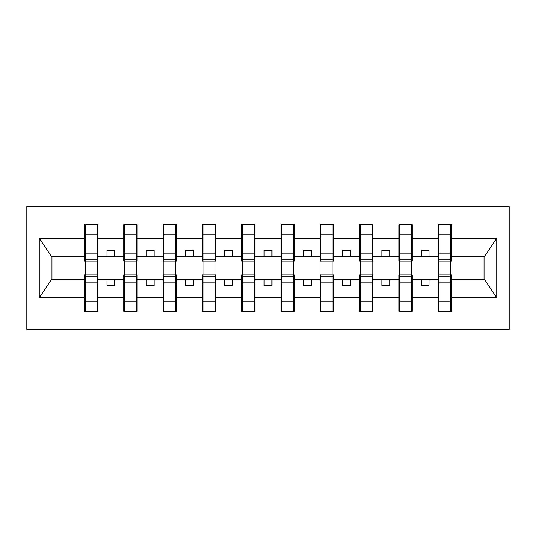 <?xml version="1.0" encoding="UTF-8"?>
<svg xmlns="http://www.w3.org/2000/svg" width="536" height="536" viewBox="0 0 536 536"><rect width="100%" height="100%" fill="white"/><g stroke="black" fill="none" stroke-linecap="round" stroke-linejoin="round"><path stroke-width="0.8" d="M26.8 329.285L509.2 329.285L509.2 206.715L26.8 206.715L26.8 329.285M438.803 274.914L438.173 274.914L438.173 279.631L412.09 279.631L412.09 274.914L411.46 274.914M450.749 261.086L451.372 261.086L451.372 256.369L484.691 256.369L496.758 238.225L496.758 297.775L451.372 297.775L451.372 311.215L438.173 311.215L438.173 279.631M450.749 274.914L451.372 274.914L451.372 297.775M399.521 274.914L398.891 274.914L398.891 279.631L372.808 279.631L372.808 274.914L372.178 274.914M438.173 297.775L412.09 297.775L412.09 311.215L398.891 311.215L398.891 279.631M412.09 297.775L412.09 279.631M360.239 274.914L359.609 274.914L359.609 279.631L333.526 279.631L333.526 274.914L332.896 274.914M398.891 297.775L372.808 297.775L372.808 311.215L359.609 311.215L359.609 279.631M372.808 297.775L372.808 279.631M320.957 274.914L320.327 274.914L320.327 279.631L294.244 279.631L294.244 274.914L293.614 274.914M359.609 297.775L333.526 297.775L333.526 311.215L320.327 311.215L320.327 279.631M333.526 297.775L333.526 279.631M281.668 274.914L281.045 274.914L281.045 279.631L254.955 279.631L254.955 274.914L254.332 274.914M320.327 297.775L294.244 297.775L294.244 311.215L281.045 311.215L281.045 279.631M294.244 297.775L294.244 279.631M242.386 274.914L241.756 274.914L241.756 279.631L215.673 279.631L215.673 274.914L215.043 274.914M281.045 297.775L254.955 297.775L254.955 311.215L241.756 311.215L241.756 279.631M254.955 297.775L254.955 279.631M203.104 274.914L202.474 274.914L202.474 279.631L176.391 279.631L176.391 274.914L175.761 274.914M241.756 297.775L215.673 297.775L215.673 311.215L202.474 311.215L202.474 279.631M215.673 297.775L215.673 279.631M163.822 274.914L163.192 274.914L163.192 279.631L137.109 279.631L137.109 274.914L136.479 274.914M202.474 297.775L176.391 297.775L176.391 311.215L163.192 311.215L163.192 279.631M176.391 297.775L176.391 279.631M124.54 274.914L123.91 274.914L123.91 279.631L97.827 279.631L97.827 274.914L97.197 274.914M163.192 297.775L137.109 297.775L137.109 311.215L123.91 311.215L123.91 279.631M137.109 297.775L137.109 279.631M438.173 224.785L451.372 224.785L450.749 224.785L450.749 234.781L438.803 234.781L438.803 224.785L438.173 224.785L438.173 238.225L412.09 238.225L412.09 261.086L411.46 261.086M438.803 261.086L438.173 261.086L438.173 238.225M398.891 224.785L412.09 224.785L411.46 224.785L411.46 234.781L399.521 234.781L399.521 224.785L398.891 224.785L398.891 238.225L372.808 238.225L372.808 261.086L372.178 261.086M399.521 261.086L398.891 261.086L398.891 238.225M359.609 224.785L372.808 224.785L372.178 224.785L372.178 234.781L360.239 234.781L360.239 224.785L359.609 224.785L359.609 238.225L333.526 238.225L333.526 261.086L332.896 261.086M360.239 261.086L359.609 261.086L359.609 238.225M320.327 224.785L333.526 224.785L332.896 224.785L332.896 234.781L320.957 234.781L320.957 224.785L320.327 224.785L320.327 238.225L294.244 238.225L294.244 261.086L293.614 261.086M320.957 261.086L320.327 261.086L320.327 238.225M281.045 224.785L294.244 224.785L293.614 224.785L293.614 234.781L281.668 234.781L281.668 224.785L281.045 224.785L281.045 238.225L254.955 238.225L254.955 261.086L254.332 261.086M281.668 261.086L281.045 261.086L281.045 238.225M241.756 224.785L254.955 224.785L254.332 224.785L254.332 234.781L242.386 234.781L242.386 224.785L241.756 224.785L241.756 238.225L215.673 238.225L215.673 261.086L215.043 261.086M242.386 261.086L241.756 261.086L241.756 238.225M202.474 224.785L215.673 224.785L215.043 224.785L215.043 234.781L203.104 234.781L203.104 224.785L202.474 224.785L202.474 238.225L176.391 238.225L176.391 261.086L175.761 261.086M203.104 261.086L202.474 261.086L202.474 238.225M163.192 224.785L176.391 224.785L175.761 224.785L175.761 234.781L163.822 234.781L163.822 224.785L163.192 224.785L163.192 238.225L137.109 238.225L137.109 261.086L136.479 261.086M163.822 261.086L163.192 261.086L163.192 238.225M123.91 224.785L137.109 224.785L136.479 224.785L136.479 234.781L124.54 234.781L124.54 224.785L123.91 224.785L123.91 238.225L97.827 238.225L97.827 224.785L97.197 224.785L97.197 268.161M124.54 261.086L123.91 261.086L123.91 238.225M85.251 274.914L84.628 274.914L84.628 279.631L51.309 279.631L39.242 297.775L39.242 238.225L51.309 256.369L84.628 256.369L84.628 238.225L39.242 238.225M123.91 297.775L97.827 297.775L97.827 311.215L84.628 311.215L84.628 279.631M97.827 297.775L97.827 279.631M97.197 234.781L85.251 234.781L85.251 224.785L84.628 224.785L84.628 238.225M84.628 256.369L84.628 261.086L85.251 261.086M451.372 256.369L451.372 224.785M412.09 224.785L412.09 238.225M372.808 224.785L372.808 238.225M333.526 224.785L333.526 238.225M294.244 224.785L294.244 238.225M254.955 224.785L254.955 238.225M215.673 224.785L215.673 238.225M176.391 224.785L176.391 238.225M137.109 224.785L137.109 238.225M496.758 238.225L451.372 238.225M84.628 297.775L39.242 297.775M84.628 224.785L97.827 224.785M438.173 256.369L429.061 256.369L429.061 250.399L421.202 250.399L421.202 256.369L429.061 256.369M421.202 256.369L412.09 256.369M421.202 279.631L421.202 285.601L429.061 285.601L429.061 279.631M398.891 256.369L389.779 256.369L389.779 250.399L381.92 250.399L381.92 256.369L389.779 256.369M381.92 256.369L372.808 256.369M381.92 279.631L381.92 285.601L389.779 285.601L389.779 279.631M359.609 256.369L350.497 256.369L350.497 250.399L342.638 250.399L342.638 256.369L350.497 256.369M342.638 256.369L333.526 256.369M342.638 279.631L342.638 285.601L350.497 285.601L350.497 279.631M320.327 256.369L311.215 256.369L311.215 250.399L303.356 250.399L303.356 256.369L311.215 256.369M303.356 256.369L294.244 256.369M303.356 279.631L303.356 285.601L311.215 285.601L311.215 279.631M281.045 256.369L271.926 256.369L271.926 250.399L264.074 250.399L264.074 256.369L271.926 256.369M264.074 256.369L254.955 256.369M264.074 279.631L264.074 285.601L271.926 285.601L271.926 279.631M241.756 256.369L232.644 256.369L232.644 250.399L224.785 250.399L224.785 256.369L232.644 256.369M224.785 256.369L215.673 256.369M224.785 279.631L224.785 285.601L232.644 285.601L232.644 279.631M202.474 256.369L193.362 256.369L193.362 250.399L185.503 250.399L185.503 256.369L193.362 256.369M185.503 256.369L176.391 256.369M185.503 279.631L185.503 285.601L193.362 285.601L193.362 279.631M163.192 256.369L154.08 256.369L154.08 250.399L146.221 250.399L146.221 256.369L154.08 256.369M146.221 256.369L137.109 256.369M146.221 279.631L146.221 285.601L154.08 285.601L154.08 279.631M123.91 256.369L114.798 256.369L114.798 250.399L106.939 250.399L106.939 256.369L114.798 256.369M106.939 256.369L97.827 256.369L97.827 238.225M106.939 279.631L106.939 285.601L114.798 285.601L114.798 279.631M97.827 256.369L97.827 261.086L97.197 261.086M496.758 297.775L484.691 279.631L451.372 279.631M51.938 256.369L51.938 279.631M484.062 279.631L484.062 256.369M84.628 232.644L85.251 232.644M97.197 232.644L97.827 232.644M85.251 234.781L85.251 268.161M97.827 303.356L97.197 303.356M84.628 311.215L85.251 311.215L85.251 301.219L97.197 301.219L97.197 311.215L97.827 311.215M85.251 303.356L84.628 303.356M97.197 301.219L97.197 267.839M85.251 301.219L85.251 267.839M123.91 232.644L124.54 232.644M136.479 232.644L137.109 232.644M124.54 234.781L124.54 268.161M136.479 234.781L136.479 268.161M163.192 232.644L163.822 232.644M175.761 232.644L176.391 232.644M163.822 234.781L163.822 268.161M175.761 234.781L175.761 268.161M202.474 232.644L203.104 232.644M215.043 232.644L215.673 232.644M203.104 234.781L203.104 268.161M215.043 234.781L215.043 268.161M241.756 232.644L242.386 232.644M254.332 232.644L254.955 232.644M242.386 234.781L242.386 268.161M254.332 234.781L254.332 268.161M137.109 303.356L136.479 303.356M123.91 311.215L124.54 311.215L124.54 301.219L136.479 301.219L136.479 311.215L137.109 311.215M124.54 303.356L123.91 303.356M136.479 301.219L136.479 267.839M124.54 301.219L124.54 267.839M176.391 303.356L175.761 303.356M163.192 311.215L163.822 311.215L163.822 301.219L175.761 301.219L175.761 311.215L176.391 311.215M163.822 303.356L163.192 303.356M175.761 301.219L175.761 267.839M163.822 301.219L163.822 267.839M215.673 303.356L215.043 303.356M202.474 311.215L203.104 311.215L203.104 301.219L215.043 301.219L215.043 311.215L215.673 311.215M203.104 303.356L202.474 303.356M215.043 301.219L215.043 267.839M203.104 301.219L203.104 267.839M254.955 303.356L254.332 303.356M241.756 311.215L242.386 311.215L242.386 301.219L254.332 301.219L254.332 311.215L254.955 311.215M242.386 303.356L241.756 303.356M254.332 301.219L254.332 267.839M242.386 301.219L242.386 267.839M281.045 232.644L281.668 232.644M293.614 232.644L294.244 232.644M281.668 234.781L281.668 268.161M293.614 234.781L293.614 268.161M294.244 303.356L293.614 303.356M281.045 311.215L281.668 311.215L281.668 301.219L293.614 301.219L293.614 311.215L294.244 311.215M281.668 303.356L281.045 303.356M293.614 301.219L293.614 267.839M281.668 301.219L281.668 267.839M320.327 232.644L320.957 232.644M332.896 232.644L333.526 232.644M320.957 234.781L320.957 268.161M332.896 234.781L332.896 268.161M333.526 303.356L332.896 303.356M320.327 311.215L320.957 311.215L320.957 301.219L332.896 301.219L332.896 311.215L333.526 311.215M320.957 303.356L320.327 303.356M332.896 301.219L332.896 267.839M320.957 301.219L320.957 267.839M359.609 232.644L360.239 232.644M372.178 232.644L372.808 232.644M360.239 234.781L360.239 268.161M372.178 234.781L372.178 268.161M372.808 303.356L372.178 303.356M359.609 311.215L360.239 311.215L360.239 301.219L372.178 301.219L372.178 311.215L372.808 311.215M360.239 303.356L359.609 303.356M372.178 301.219L372.178 267.839M360.239 301.219L360.239 267.839M398.891 232.644L399.521 232.644M411.46 232.644L412.09 232.644M399.521 234.781L399.521 268.161M411.46 234.781L411.46 268.161M412.09 303.356L411.46 303.356M398.891 311.215L399.521 311.215L399.521 301.219L411.46 301.219L411.46 311.215L412.09 311.215M399.521 303.356L398.891 303.356M411.46 301.219L411.46 267.839M399.521 301.219L399.521 267.839M438.173 232.644L438.803 232.644M450.749 232.644L451.372 232.644M438.803 234.781L438.803 268.161M450.749 234.781L450.749 268.161M451.372 303.356L450.749 303.356M438.173 311.215L438.803 311.215L438.803 301.219L450.749 301.219L450.749 311.215L451.372 311.215M438.803 303.356L438.173 303.356M450.749 301.219L450.749 267.839M438.803 301.219L438.803 267.839M97.197 253.166L85.251 253.166M97.197 259.223L85.251 259.223M85.251 282.834L97.197 282.834M85.251 276.777L97.197 276.777M136.479 253.166L124.54 253.166M136.479 259.223L124.54 259.223M175.761 253.166L163.822 253.166M175.761 259.223L163.822 259.223M215.043 253.166L203.104 253.166M215.043 259.223L203.104 259.223M254.332 253.166L242.386 253.166M254.332 259.223L242.386 259.223M124.54 282.834L136.479 282.834M124.54 276.777L136.479 276.777M163.822 282.834L175.761 282.834M163.822 276.777L175.761 276.777M203.104 282.834L215.043 282.834M203.104 276.777L215.043 276.777M242.386 282.834L254.332 282.834M242.386 276.777L254.332 276.777M293.614 253.166L281.668 253.166M293.614 259.223L281.668 259.223M281.668 282.834L293.614 282.834M281.668 276.777L293.614 276.777M332.896 253.166L320.957 253.166M332.896 259.223L320.957 259.223M320.957 282.834L332.896 282.834M320.957 276.777L332.896 276.777M372.178 253.166L360.239 253.166M372.178 259.223L360.239 259.223M360.239 282.834L372.178 282.834M360.239 276.777L372.178 276.777M411.46 253.166L399.521 253.166M411.46 259.223L399.521 259.223M399.521 282.834L411.46 282.834M399.521 276.777L411.46 276.777M450.749 253.166L438.803 253.166M450.749 259.223L438.803 259.223M438.803 282.834L450.749 282.834M438.803 276.777L450.749 276.777M97.197 261.87L85.251 261.87M85.251 274.13L97.197 274.13M136.479 261.87L124.54 261.87M175.761 261.87L163.822 261.87M215.043 261.87L203.104 261.87M254.332 261.87L242.386 261.87M124.54 274.13L136.479 274.13M163.822 274.13L175.761 274.13M203.104 274.13L215.043 274.13M242.386 274.13L254.332 274.13M293.614 261.87L281.668 261.87M281.668 274.13L293.614 274.13M332.896 261.87L320.957 261.87M320.957 274.13L332.896 274.13M372.178 261.87L360.239 261.87M360.239 274.13L372.178 274.13M411.46 261.87L399.521 261.87M399.521 274.13L411.46 274.13M450.749 261.87L438.803 261.87M438.803 274.13L450.749 274.13"/></g></svg>
